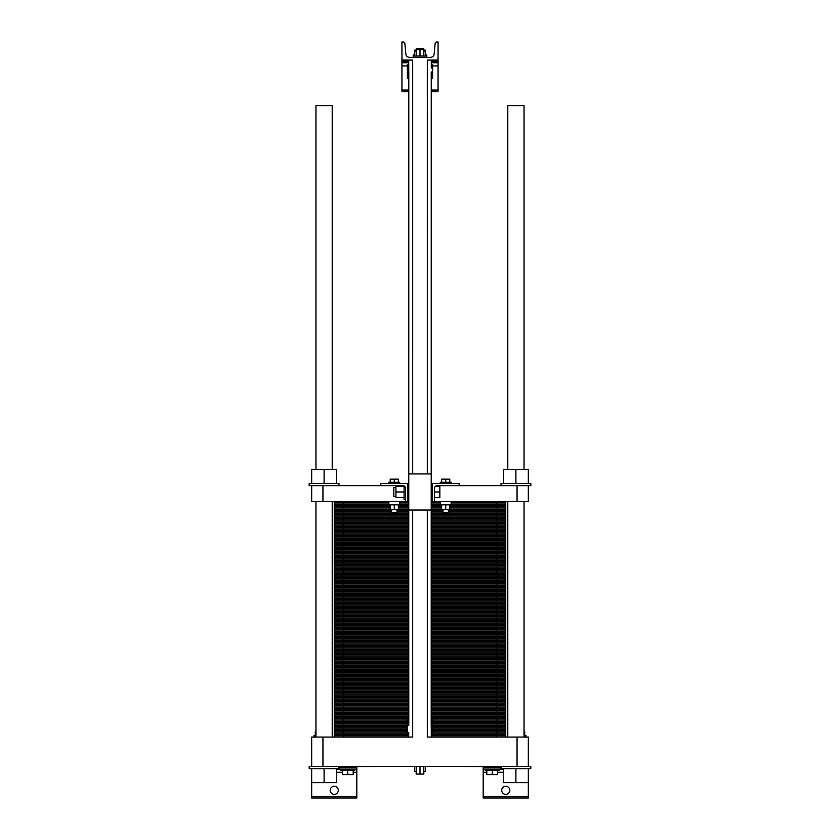 <?xml version="1.0" encoding="UTF-8"?>
<svg xmlns="http://www.w3.org/2000/svg" width="840" height="840" viewBox="0 0 840 840"><rect width="100%" height="100%" fill="white"/><g stroke="black" fill="none" stroke-linecap="round" stroke-linejoin="round"><path stroke-width="1.26" d="M431.288 64.565L431.288 60.05L431.288 68.124L431.288 64.565L432.642 64.565L432.642 78.109L431.288 78.109L431.204 71.904M408.755 723.996L408.796 70.77M408.755 69.552L408.713 60.05L401.951 60.05L412.692 60.05L412.692 473.939M408.713 78.109L407.358 78.109L407.358 64.565L408.713 64.565M408.713 60.05L408.713 473.939L431.288 473.939L431.288 78.109M431.245 73.122L431.204 726.348M416.168 55.996L416.168 49.676L423.832 49.676L423.832 55.996M420 55.996L420 49.676M414.582 55.996L414.582 51.482L416.168 51.482M425.418 55.996L425.418 50.127L423.832 50.127M423.832 51.482L425.418 51.482M413.228 57.34L413.228 55.996L426.772 55.996L426.772 54.642L425.418 54.642M416.388 49.676L416.388 48.321L423.612 48.321L423.612 50.127M413.228 55.996L413.228 54.642L414.582 54.642M414.582 51.482L414.582 50.127L416.168 50.127M431.288 60.05L438.05 60.05L438.05 91.644L431.288 91.644M427.308 473.939L427.308 60.05L438.05 60.05L438.05 42L436.905 42A1.806 1.806 0 0 0 435.11 43.638L434.144 54.065A3.612 3.612 0 0 1 430.553 57.34L409.447 57.34A3.612 3.612 0 0 1 405.856 54.065L404.891 43.638A1.806 1.806 0 0 0 403.095 42L401.951 42L401.951 62.759L408.713 62.759M438.05 62.759L431.288 62.759M408.713 91.644L401.951 91.644L401.951 62.759M336.504 768.663L336.504 782.659L311.682 782.659L311.682 768.663M324.093 768.663L324.093 782.659M427.308 510.048L427.308 737.069L528.318 737.069L528.318 766.405L530.807 766.405L530.807 768.663L528.318 768.663L528.318 782.659L503.496 782.659L503.496 768.663M515.907 768.663L515.907 782.659M338.982 766.405L338.982 768.663L309.194 768.663L309.194 766.405L528.318 766.405M528.318 768.663L501.018 768.663L501.018 766.405M315.284 735.714L315.284 731.294L315.966 731.294M524.034 731.294L524.716 731.294L524.716 735.714M353.199 770.469L353.199 774.617L342.374 774.617L342.374 770.469M347.781 770.469L347.781 774.617M497.627 770.469L497.627 774.617L486.801 774.617L486.801 770.469M492.219 770.469L492.219 774.617M313.94 737.069L313.94 735.714L315.966 735.714M524.034 735.714L526.061 735.714L526.061 737.069M354.554 769.115L354.554 770.469L341.019 770.469L341.019 769.115M498.981 769.115L498.981 770.469L485.447 770.469L485.447 769.115M425.418 766.405L425.418 771.456L423.832 771.456M414.582 766.405L414.582 771.456L416.168 771.456M423.832 766.405L423.832 774.081L416.168 774.081L416.168 766.405M420 766.405L420 774.081M412.692 510.048L412.692 737.069L311.682 737.069L311.682 766.405M338.31 790.325A4.064 4.064 0 0 1 332.209 793.842A4.064 4.064 0 0 1 332.209 786.807A4.064 4.064 0 0 1 338.31 790.325M509.817 790.325A4.064 4.064 0 0 1 503.727 793.842A4.064 4.064 0 0 1 503.727 786.807A4.064 4.064 0 0 1 509.817 790.325M356.811 796.425L311.682 796.425L311.682 798L356.811 798L356.811 766.637M483.189 796.425L483.189 798L528.318 798L528.318 796.425L483.189 796.425L483.189 766.637M503.496 769.115L483.189 769.115M356.811 769.115L336.504 769.115M528.318 782.659L528.318 796.425M311.682 796.425L311.682 782.659M322.959 737.069L322.959 766.405M517.041 737.069L517.041 766.405M431.288 719.019L431.288 732.553L432.642 732.553L432.642 719.019L431.288 719.019L431.288 510.048L408.713 510.048L408.796 725.214M431.288 732.553L431.288 737.069L482.706 737.069L431.288 737.069L431.245 727.577M408.713 732.553L408.713 737.069L388.385 737.069L408.713 737.069L408.713 732.553L407.358 732.553L407.358 719.019L408.713 719.019M501.018 766.637L436.926 766.405M403.074 766.405L338.982 766.637M507.791 469.423L507.791 105.641L524.034 105.641L524.034 469.423M524.034 737.069L524.034 501.469M332.209 737.069L332.209 501.469M332.209 469.423L332.209 105.641L315.966 105.641L315.966 469.423M505.754 737.069L505.754 501.469M334.246 737.069L334.246 730.527L407.358 730.527L334.246 730.527L334.246 723.975L407.358 723.975L334.246 723.975L334.246 717.433L408.713 717.433L334.246 717.433L334.246 710.892L408.713 710.892L334.246 710.892L334.246 704.351L408.713 704.351L334.246 704.351L334.246 697.799L408.713 697.799L334.246 697.799L334.246 691.257L408.713 691.257L334.246 691.257L334.246 684.716L408.713 684.716L334.246 684.716L334.246 678.163L408.713 678.163L334.246 678.163L334.246 671.622L408.713 671.622L334.246 671.622L334.246 665.081L408.713 665.081L334.246 665.081L334.246 658.539L408.713 658.539L334.246 658.539L334.246 651.987L408.713 651.987L334.246 651.987L334.246 645.446L408.713 645.446L334.246 645.446L334.246 638.904L408.713 638.904L334.246 638.904L334.246 632.352L408.713 632.352L334.246 632.352L334.246 625.811L408.713 625.811L334.246 625.811L334.246 619.269L408.713 619.269L334.246 619.269L334.246 612.727L408.713 612.727L334.246 612.727L334.246 606.175L408.713 606.175L334.246 606.175L334.246 599.634L408.713 599.634L334.246 599.634L334.246 593.093L408.713 593.093L334.246 593.093L334.246 586.541L408.713 586.541L334.246 586.541L334.246 579.999L408.713 579.999L334.246 579.999L334.246 573.457L408.713 573.457L334.246 573.457L334.246 566.916L408.713 566.916L334.246 566.916L334.246 560.364L408.713 560.364L334.246 560.364L334.246 553.823L408.713 553.823L334.246 553.823L334.246 547.281L408.713 547.281L334.246 547.281L334.246 540.74L408.713 540.74L334.246 540.74L334.246 534.188L408.713 534.188L334.246 534.188L334.246 527.646L408.713 527.646L334.246 527.646L334.246 521.105L408.713 521.105L334.246 521.105L334.246 514.553L408.713 514.553L334.246 514.553L334.246 508.011L390.212 508.011L334.246 508.011L334.246 501.469M496.724 737.069L496.724 730.527L505.754 730.527L432.642 730.527L505.754 730.527L432.642 730.527L496.724 730.527L496.724 723.975L505.754 723.975L432.642 723.975L496.724 723.975L496.724 717.433L505.754 717.433L431.288 717.433L496.724 717.433L496.724 710.892L505.754 710.892L431.288 710.892L496.724 710.892L496.724 704.351L505.754 704.351L431.288 704.351L496.724 704.351L496.724 697.799L505.754 697.799L431.288 697.799L496.724 697.799L496.724 691.257L505.754 691.257L431.288 691.257L496.724 691.257L496.724 684.716L505.754 684.716L431.288 684.716L496.724 684.716L496.724 678.163L505.754 678.163L431.288 678.163L496.724 678.163L496.724 671.622L505.754 671.622L431.288 671.622L496.724 671.622L496.724 665.081L505.754 665.081L431.288 665.081L496.724 665.081L496.724 658.539L505.754 658.539L431.288 658.539L496.724 658.539L496.724 651.987L505.754 651.987L431.288 651.987L496.724 651.987L496.724 645.446L505.754 645.446L431.288 645.446L496.724 645.446L496.724 638.904L505.754 638.904L431.288 638.904L496.724 638.904L496.724 632.352L505.754 632.352L431.288 632.352L496.724 632.352L496.724 625.811L505.754 625.811L431.288 625.811L496.724 625.811L496.724 619.269L505.754 619.269L431.288 619.269L496.724 619.269L496.724 612.727L505.754 612.727L431.288 612.727L496.724 612.727L496.724 606.175L505.754 606.175L431.288 606.175L496.724 606.175L496.724 599.634L505.754 599.634L431.288 599.634L496.724 599.634L496.724 593.093L505.754 593.093L431.288 593.093L496.724 593.093L496.724 586.541L505.754 586.541L431.288 586.541L496.724 586.541L496.724 579.999L505.754 579.999L431.288 579.999L496.724 579.999L496.724 573.457L505.754 573.457L431.288 573.457L496.724 573.457L496.724 566.916L505.754 566.916L431.288 566.916L496.724 566.916L496.724 560.364L505.754 560.364L431.288 560.364L496.724 560.364L496.724 553.823L505.754 553.823L431.288 553.823L496.724 553.823L496.724 547.281L505.754 547.281L431.288 547.281L496.724 547.281L496.724 540.74L505.754 540.74L431.288 540.74L496.724 540.74L496.724 534.188L505.754 534.188L431.288 534.188L496.724 534.188L496.724 527.646L505.754 527.646L431.288 527.646L496.724 527.646L496.724 521.105L505.754 521.105L431.288 521.105L496.724 521.105L496.724 514.553L505.754 514.553L431.288 514.553L496.724 514.553L496.724 508.011L505.754 508.011L449.788 508.011L496.724 508.011L496.724 501.469M381.161 737.069L357.294 737.069L381.161 737.069M350.07 737.069L343.276 737.069L350.07 737.069M517.041 501.469L517.041 485.667L528.318 485.667L528.318 501.469L433.094 501.469A1.355 1.355 0 0 0 434.448 500.115L434.448 501.469L433.094 501.469M517.041 485.667L457.916 485.667A1.355 1.355 0 0 0 459.27 484.312L459.27 483.409L432.191 483.409L432.191 501.469L431.288 501.469M408.713 501.469L311.682 501.469L311.682 485.667L322.959 485.667L322.959 501.469M406.906 501.469A1.355 1.355 0 0 1 405.552 500.115L405.552 488.376L404.072 485.961L405.552 488.376A2.709 2.709 0 0 0 402.854 485.667L322.959 485.667M405.552 500.115L405.552 501.469L407.81 501.469L407.81 483.409L380.73 483.409L380.73 484.312A1.355 1.355 0 0 0 382.084 485.667M434.448 500.115L434.448 488.376A2.709 2.709 0 0 1 437.147 485.667A2.709 2.709 0 0 0 435.131 486.57L439.856 486.57L439.856 497.406L434.448 497.406M405.552 488.376A2.709 2.709 0 0 0 402.854 485.667M434.448 491.988L439.856 491.988M405.552 499.663L404.072 499.663L404.072 485.961M395.945 496.503L393.824 496.503L393.824 487.473L395.945 487.473M404.072 486.57L395.945 486.57L395.945 491.988L404.072 491.988M404.072 497.406L395.945 497.406L395.945 491.988M528.318 485.667L530.807 485.667L530.807 483.409L528.318 483.409L528.318 469.423L503.496 469.423L503.496 483.409M515.907 483.409L515.907 469.423M528.318 483.409L501.018 483.409L501.018 485.667M398.339 482.286L398.339 479.168L390.212 479.168L390.212 482.286M394.275 482.286L394.275 479.168M399.693 483.409L399.693 482.286L388.857 482.286L388.857 483.409M441.661 482.286L441.661 479.168L449.788 479.168L449.788 482.286M445.725 482.286L445.725 479.168M440.307 483.409L440.307 482.286L451.143 482.286L451.143 483.409M457.916 485.667L437.147 485.667M338.982 485.667L338.982 483.409L309.194 483.409L309.194 485.667L311.682 485.667M324.093 483.409L324.093 469.423L311.682 469.423L311.682 483.409M336.504 483.409L336.504 469.423L324.093 469.423M388.857 501.469L388.857 504.851L399.693 504.851L399.693 501.469M390.212 504.851L390.212 509.723L398.339 509.723L398.339 504.851M394.275 504.851L394.275 509.723M391.566 509.723L391.566 512.746L396.984 512.746L396.984 509.723M448.434 509.723L448.434 512.746L443.016 512.746L443.016 509.723M449.788 504.851L449.788 509.723L441.661 509.723L441.661 504.851M445.725 504.851L445.725 509.723M451.143 501.469L451.143 504.851L440.307 504.851L440.307 501.469M398.339 508.011L408.713 508.011L398.339 508.011M431.288 508.011L441.661 508.011L431.288 508.011M408.713 735.756L334.246 735.756M431.288 735.756L505.754 735.756M408.713 734.454L334.246 734.454M431.288 734.454L505.754 734.454M408.713 733.142L334.246 733.142M431.288 733.142L505.754 733.142M407.358 731.829L334.246 731.829M432.642 731.829L505.754 731.829M343.276 737.069L343.276 730.527L334.246 730.527L407.358 730.527L343.276 730.527L343.276 723.975L334.246 723.975L407.358 723.975L343.276 723.975L343.276 717.433L334.246 717.433L408.713 717.433L343.276 717.433L343.276 710.892L334.246 710.892L408.713 710.892L343.276 710.892L343.276 704.351L334.246 704.351L408.713 704.351L343.276 704.351L343.276 697.799L334.246 697.799L408.713 697.799L343.276 697.799L343.276 691.257L334.246 691.257L408.713 691.257L343.276 691.257L343.276 684.716L334.246 684.716L408.713 684.716L343.276 684.716L343.276 678.163L334.246 678.163L408.713 678.163L343.276 678.163L343.276 671.622L334.246 671.622L408.713 671.622L343.276 671.622L343.276 665.081L334.246 665.081L408.713 665.081L343.276 665.081L343.276 658.539L334.246 658.539L408.713 658.539L343.276 658.539L343.276 651.987L334.246 651.987L408.713 651.987L343.276 651.987L343.276 645.446L334.246 645.446L408.713 645.446L343.276 645.446L343.276 638.904L334.246 638.904L408.713 638.904L343.276 638.904L343.276 632.352L334.246 632.352L408.713 632.352L343.276 632.352L343.276 625.811L334.246 625.811L408.713 625.811L343.276 625.811L343.276 619.269L334.246 619.269L408.713 619.269L343.276 619.269L343.276 612.727L334.246 612.727L408.713 612.727L343.276 612.727L343.276 606.175L334.246 606.175L408.713 606.175L343.276 606.175L343.276 599.634L334.246 599.634L408.713 599.634L343.276 599.634L343.276 593.093L334.246 593.093L408.713 593.093L343.276 593.093L343.276 586.541L334.246 586.541L408.713 586.541L343.276 586.541L343.276 579.999L334.246 579.999L408.713 579.999L343.276 579.999L343.276 573.457L334.246 573.457L408.713 573.457L343.276 573.457L343.276 566.916L334.246 566.916L408.713 566.916L343.276 566.916L343.276 560.364L334.246 560.364L408.713 560.364L343.276 560.364L343.276 553.823L334.246 553.823L408.713 553.823L343.276 553.823L343.276 547.281L334.246 547.281L408.713 547.281L343.276 547.281L343.276 540.74L334.246 540.74L408.713 540.74L343.276 540.74L343.276 534.188L334.246 534.188L408.713 534.188L343.276 534.188L343.276 527.646L334.246 527.646L408.713 527.646L343.276 527.646L343.276 521.105L334.246 521.105L408.713 521.105L343.276 521.105L343.276 514.553L334.246 514.553L408.713 514.553L343.276 514.553L343.276 508.011L334.246 508.011L390.212 508.011L343.276 508.011L343.276 501.469M407.358 729.215L334.246 729.215M432.642 729.215L505.754 729.215M407.358 727.902L334.246 727.902M432.642 727.902L505.754 727.902M407.358 726.6L334.246 726.6M432.642 726.6L505.754 726.6M407.358 725.288L334.246 725.288M432.642 725.288L505.754 725.288M432.642 723.975L505.754 723.975L432.642 723.975M407.358 722.673L334.246 722.673M432.642 722.673L505.754 722.673M407.358 721.361L334.246 721.361M432.642 721.361L505.754 721.361M407.358 720.048L334.246 720.048M432.642 720.048L505.754 720.048M408.713 718.746L334.246 718.746M431.288 718.746L505.754 718.746M431.288 717.433L505.754 717.433L431.288 717.433M408.713 716.131L334.246 716.131M431.288 716.131L505.754 716.131M408.713 714.819L334.246 714.819M431.288 714.819L505.754 714.819M408.713 713.506L334.246 713.506M431.288 713.506L505.754 713.506M408.713 712.204L334.246 712.204M431.288 712.204L505.754 712.204M431.288 710.892L505.754 710.892L431.288 710.892M408.713 709.579L334.246 709.579M431.288 709.579L505.754 709.579M408.713 708.278L334.246 708.278M431.288 708.278L505.754 708.278M408.713 706.965L334.246 706.965M431.288 706.965L505.754 706.965M408.713 705.653L334.246 705.653M431.288 705.653L505.754 705.653M431.288 704.351L505.754 704.351L431.288 704.351M408.713 703.038L334.246 703.038M431.288 703.038L505.754 703.038M408.713 701.726L334.246 701.726M431.288 701.726L505.754 701.726M408.713 700.424L334.246 700.424M431.288 700.424L505.754 700.424M408.713 699.111L334.246 699.111M431.288 699.111L505.754 699.111M431.288 697.799L505.754 697.799L431.288 697.799M408.713 696.497L334.246 696.497M431.288 696.497L505.754 696.497M408.713 695.184L334.246 695.184M431.288 695.184L505.754 695.184M408.713 693.872L334.246 693.872M431.288 693.872L505.754 693.872M408.713 692.57L334.246 692.57M431.288 692.57L505.754 692.57M431.288 691.257L505.754 691.257L431.288 691.257M408.713 689.945L334.246 689.945M431.288 689.945L505.754 689.945M408.713 688.643L334.246 688.643M431.288 688.643L505.754 688.643M408.713 687.33L334.246 687.33M431.288 687.33L505.754 687.33M408.713 686.018L334.246 686.018M431.288 686.018L505.754 686.018M431.288 684.716L505.754 684.716L431.288 684.716M408.713 683.403L334.246 683.403M431.288 683.403L505.754 683.403M408.713 682.091L334.246 682.091M431.288 682.091L505.754 682.091M408.713 680.788L334.246 680.788M431.288 680.788L505.754 680.788M408.713 679.476L334.246 679.476M431.288 679.476L505.754 679.476M431.288 678.163L505.754 678.163L431.288 678.163M408.713 676.861L334.246 676.861M431.288 676.861L505.754 676.861M408.713 675.549L334.246 675.549M431.288 675.549L505.754 675.549M408.713 674.236L334.246 674.236M431.288 674.236L505.754 674.236M408.713 672.935L334.246 672.935M431.288 672.935L505.754 672.935M431.288 671.622L505.754 671.622L431.288 671.622M408.713 670.32L334.246 670.32M431.288 670.32L505.754 670.32M408.713 669.008L334.246 669.008M431.288 669.008L505.754 669.008M408.713 667.695L334.246 667.695M431.288 667.695L505.754 667.695M408.713 666.393L334.246 666.393M431.288 666.393L505.754 666.393M431.288 665.081L505.754 665.081L431.288 665.081M408.713 663.768L334.246 663.768M431.288 663.768L505.754 663.768M408.713 662.466L334.246 662.466M431.288 662.466L505.754 662.466M408.713 661.154L334.246 661.154M431.288 661.154L505.754 661.154M408.713 659.841L334.246 659.841M431.288 659.841L505.754 659.841M431.288 658.539L505.754 658.539L431.288 658.539M408.713 657.226L334.246 657.226M431.288 657.226L505.754 657.226M408.713 655.914L334.246 655.914M431.288 655.914L505.754 655.914M408.713 654.612L334.246 654.612M431.288 654.612L505.754 654.612M408.713 653.3L334.246 653.3M431.288 653.3L505.754 653.3M431.288 651.987L505.754 651.987L431.288 651.987M408.713 650.685L334.246 650.685M431.288 650.685L505.754 650.685M408.713 649.373L334.246 649.373M431.288 649.373L505.754 649.373M408.713 648.06L334.246 648.06M431.288 648.06L505.754 648.06M408.713 646.758L334.246 646.758M431.288 646.758L505.754 646.758M431.288 645.446L505.754 645.446L431.288 645.446M408.713 644.133L334.246 644.133M431.288 644.133L505.754 644.133M408.713 642.831L334.246 642.831M431.288 642.831L505.754 642.831M408.713 641.519L334.246 641.519M431.288 641.519L505.754 641.519M408.713 640.206L334.246 640.206M431.288 640.206L505.754 640.206M431.288 638.904L505.754 638.904L431.288 638.904M408.713 637.591L334.246 637.591M431.288 637.591L505.754 637.591M408.713 636.279L334.246 636.279M431.288 636.279L505.754 636.279M408.713 634.977L334.246 634.977M431.288 634.977L505.754 634.977M408.713 633.665L334.246 633.665M431.288 633.665L505.754 633.665M431.288 632.352L505.754 632.352L431.288 632.352M408.713 631.05L334.246 631.05M431.288 631.05L505.754 631.05M408.713 629.738L334.246 629.738M431.288 629.738L505.754 629.738M408.713 628.436L334.246 628.436M431.288 628.436L505.754 628.436M408.713 627.123L334.246 627.123M431.288 627.123L505.754 627.123M431.288 625.811L505.754 625.811L431.288 625.811M408.713 624.509L334.246 624.509M431.288 624.509L505.754 624.509M408.713 623.196L334.246 623.196M431.288 623.196L505.754 623.196M408.713 621.884L334.246 621.884M431.288 621.884L505.754 621.884M408.713 620.582L334.246 620.582M431.288 620.582L505.754 620.582M431.288 619.269L505.754 619.269L431.288 619.269M408.713 617.957L334.246 617.957M431.288 617.957L505.754 617.957M408.713 616.654L334.246 616.654M431.288 616.654L505.754 616.654M408.713 615.342L334.246 615.342M431.288 615.342L505.754 615.342M408.713 614.029L334.246 614.029M431.288 614.029L505.754 614.029M431.288 612.727L505.754 612.727L431.288 612.727M408.713 611.415L334.246 611.415M431.288 611.415L505.754 611.415M408.713 610.102L334.246 610.102M431.288 610.102L505.754 610.102M408.713 608.8L334.246 608.8M431.288 608.8L505.754 608.8M408.713 607.488L334.246 607.488M431.288 607.488L505.754 607.488M431.288 606.175L505.754 606.175L431.288 606.175M408.713 604.874L334.246 604.874M431.288 604.874L505.754 604.874M408.713 603.561L334.246 603.561M431.288 603.561L505.754 603.561M408.713 602.249L334.246 602.249M431.288 602.249L505.754 602.249M408.713 600.947L334.246 600.947M431.288 600.947L505.754 600.947M431.288 599.634L505.754 599.634L431.288 599.634M408.713 598.322L334.246 598.322M431.288 598.322L505.754 598.322M408.713 597.02L334.246 597.02M431.288 597.02L505.754 597.02M408.713 595.707L334.246 595.707M431.288 595.707L505.754 595.707M408.713 594.395L334.246 594.395M431.288 594.395L505.754 594.395M431.288 593.093L505.754 593.093L431.288 593.093M408.713 591.78L334.246 591.78M431.288 591.78L505.754 591.78M408.713 590.468L334.246 590.468M431.288 590.468L505.754 590.468M408.713 589.166L334.246 589.166M431.288 589.166L505.754 589.166M408.713 587.853L334.246 587.853M431.288 587.853L505.754 587.853M431.288 586.541L505.754 586.541L431.288 586.541M408.713 585.239L334.246 585.239M431.288 585.239L505.754 585.239M408.713 583.926L334.246 583.926M431.288 583.926L505.754 583.926M408.713 582.624L334.246 582.624M431.288 582.624L505.754 582.624M408.713 581.312L334.246 581.312M431.288 581.312L505.754 581.312M431.288 579.999L505.754 579.999L431.288 579.999M408.713 578.697L334.246 578.697M431.288 578.697L505.754 578.697M408.713 577.385L334.246 577.385M431.288 577.385L505.754 577.385M408.713 576.072L334.246 576.072M431.288 576.072L505.754 576.072M408.713 574.77L334.246 574.77M431.288 574.77L505.754 574.77M431.288 573.457L505.754 573.457L431.288 573.457M408.713 572.145L334.246 572.145M431.288 572.145L505.754 572.145M408.713 570.843L334.246 570.843M431.288 570.843L505.754 570.843M408.713 569.53L334.246 569.53M431.288 569.53L505.754 569.53M408.713 568.218L334.246 568.218M431.288 568.218L505.754 568.218M431.288 566.916L505.754 566.916L431.288 566.916M408.713 565.603L334.246 565.603M431.288 565.603L505.754 565.603M408.713 564.291L334.246 564.291M431.288 564.291L505.754 564.291M408.713 562.989L334.246 562.989M431.288 562.989L505.754 562.989M408.713 561.676L334.246 561.676M431.288 561.676L505.754 561.676M431.288 560.364L505.754 560.364L431.288 560.364M408.713 559.062L334.246 559.062M431.288 559.062L505.754 559.062M408.713 557.75L334.246 557.75M431.288 557.75L505.754 557.75M408.713 556.437L334.246 556.437M431.288 556.437L505.754 556.437M408.713 555.135L334.246 555.135M431.288 555.135L505.754 555.135M431.288 553.823L505.754 553.823L431.288 553.823M408.713 552.51L334.246 552.51M431.288 552.51L505.754 552.51M408.713 551.208L334.246 551.208M431.288 551.208L505.754 551.208M408.713 549.896L334.246 549.896M431.288 549.896L505.754 549.896M408.713 548.583L334.246 548.583M431.288 548.583L505.754 548.583M431.288 547.281L505.754 547.281L431.288 547.281M408.713 545.969L334.246 545.969M431.288 545.969L505.754 545.969M408.713 544.656L334.246 544.656M431.288 544.656L505.754 544.656M408.713 543.354L334.246 543.354M431.288 543.354L505.754 543.354M408.713 542.042L334.246 542.042M431.288 542.042L505.754 542.042M431.288 540.74L505.754 540.74L431.288 540.74M408.713 539.427L334.246 539.427M431.288 539.427L505.754 539.427M408.713 538.115L334.246 538.115M431.288 538.115L505.754 538.115M408.713 536.812L334.246 536.812M431.288 536.812L505.754 536.812M408.713 535.5L334.246 535.5M431.288 535.5L505.754 535.5M431.288 534.188L505.754 534.188L431.288 534.188M408.713 532.885L334.246 532.885M431.288 532.885L505.754 532.885M408.713 531.573L334.246 531.573M431.288 531.573L505.754 531.573M408.713 530.26L334.246 530.26M431.288 530.26L505.754 530.26M408.713 528.958L334.246 528.958M431.288 528.958L505.754 528.958M431.288 527.646L505.754 527.646L431.288 527.646M408.713 526.333L334.246 526.333M431.288 526.333L505.754 526.333M408.713 525.031L334.246 525.031M431.288 525.031L505.754 525.031M408.713 523.719L334.246 523.719M431.288 523.719L505.754 523.719M408.713 522.406L334.246 522.406M431.288 522.406L505.754 522.406M431.288 521.105L505.754 521.105L431.288 521.105M408.713 519.792L334.246 519.792M431.288 519.792L505.754 519.792M408.713 518.48L334.246 518.48M431.288 518.48L505.754 518.48M408.713 517.178L334.246 517.178M431.288 517.178L505.754 517.178M408.713 515.865L334.246 515.865M431.288 515.865L505.754 515.865M431.288 514.553L505.754 514.553L431.288 514.553M408.713 513.25L334.246 513.25M431.288 513.25L505.754 513.25M391.566 511.938L334.246 511.938M396.984 511.938L408.713 511.938M431.288 511.938L443.016 511.938M448.434 511.938L505.754 511.938M391.566 510.626L334.246 510.626M396.984 510.626L408.713 510.626M431.288 510.626L443.016 510.626M448.434 510.626L505.754 510.626M390.212 509.324L334.246 509.324M398.339 509.324L408.713 509.324M431.288 509.324L441.661 509.324M449.788 509.324L505.754 509.324M449.788 508.011L505.754 508.011L449.788 508.011M390.212 506.699L334.246 506.699M398.339 506.699L408.713 506.699M431.288 506.699L441.661 506.699M449.788 506.699L505.754 506.699M390.212 505.397L334.246 505.397M398.339 505.397L408.713 505.397M431.288 505.397L441.661 505.397M449.788 505.397L505.754 505.397M388.857 504.084L334.246 504.084M399.693 504.084L408.713 504.084M431.288 504.084L440.307 504.084M451.143 504.084L505.754 504.084M388.857 502.772L334.246 502.772M399.693 502.772L408.713 502.772M431.288 502.772L440.307 502.772M451.143 502.772L505.754 502.772M405.552 501.469L407.81 501.469M432.191 501.469L434.448 501.469M438.05 61.184L431.288 61.184M408.713 61.184L401.951 61.184M438.05 65.919L432.642 65.919M407.358 65.919L401.951 65.919M438.05 90.069L431.288 90.069M408.713 90.069L401.951 90.069M501.018 767.54L483.189 767.54M356.811 767.54L338.982 767.54M503.496 772.275L497.627 772.275M486.801 772.275L483.189 772.275M356.811 772.275L353.199 772.275M342.374 772.275L336.504 772.275M426.772 57.34L426.772 55.996M507.791 737.069L507.791 501.469M315.966 737.069L315.966 501.469M431.288 500.336L432.191 500.336M431.288 483.641L432.191 483.641M407.81 500.336L408.713 500.336M407.81 483.641L408.713 483.641"/></g></svg>
